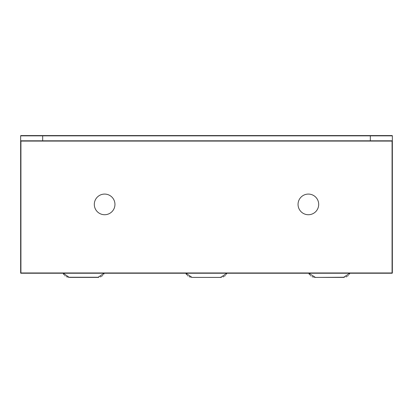 <?xml version="1.0" encoding="UTF-8"?>
<svg xmlns="http://www.w3.org/2000/svg" width="413" height="413" viewBox="0 0 413 413"><rect width="100%" height="100%" fill="white"/><g stroke="black" fill="none" stroke-linecap="round" stroke-linejoin="round"><path stroke-width="0.62" d="M370.322 141.081L370.322 140.802L392.35 140.802A0.274 0.274 0 0 1 392.076 141.081L20.924 141.081L20.924 272.962L20.65 272.962L20.65 135.846A0.274 0.274 0 0 1 20.924 135.572L392.076 135.572A0.274 0.274 0 0 1 392.35 135.846L20.65 135.846L20.924 135.572L20.65 135.846A0.274 0.274 0 0 1 20.924 135.572L42.678 135.572L42.678 140.802L370.322 140.802L370.322 135.572M392.076 141.081L392.076 272.962L392.35 272.962A0.274 0.274 0 0 1 392.076 273.241L20.924 273.241L20.924 272.962L392.076 272.962L392.076 273.241A0.274 0.274 0 0 0 392.35 272.962L392.35 135.846M20.65 140.802A0.274 0.274 0 0 0 20.924 141.081A0.274 0.274 0 0 1 20.65 140.802L42.678 140.802L42.678 141.081M104.628 194.079A10.325 10.325 0 0 0 94.303 204.404A10.325 10.325 0 0 0 104.628 214.729A10.325 10.325 0 0 0 114.953 204.404A10.325 10.325 0 0 0 104.628 194.079M308.372 194.079A10.325 10.325 0 0 0 298.047 204.404A10.325 10.325 0 0 0 308.372 214.729A10.325 10.325 0 0 0 318.697 204.404A10.325 10.325 0 0 0 308.372 194.079M20.65 272.962A0.274 0.274 0 0 0 20.924 273.241A0.274 0.274 0 0 1 20.65 272.962M103.725 274.258L104.179 273.241L97.855 277.428L98.79 277.304M69.229 277.391L63.22 273.241L63.643 274.201M100.349 276.911L101.531 276.395M102.254 275.93L102.754 275.502M63.679 274.268L63.927 274.655M64.64 275.497L65.135 275.915M66.385 276.648L67.396 277.02M68.176 277.221L68.444 277.273M97.84 277.247L69.565 277.247M226.386 274.258L226.84 273.241L226.386 274.258M185.881 273.241L186.304 274.201L185.881 273.241L192.035 277.407L220.692 277.407L226.84 273.241M223.01 276.911L224.192 276.395L223.01 276.911M224.915 275.93L225.415 275.502L224.915 275.93M220.501 277.247L221.451 277.304L220.692 277.407M220.516 277.428L192.035 277.407M186.34 274.268L186.588 274.655L186.34 274.268M187.301 275.497L187.796 275.915L187.301 275.497M189.046 276.648L190.057 277.02L189.046 276.648M190.837 277.221L191.105 277.273L190.837 277.221M349.321 274.258L349.78 273.241L343.451 277.428L344.385 277.304M315.16 277.247L308.821 273.241L309.244 274.201M345.944 276.911L347.132 276.395M347.849 275.93L348.355 275.502M314.825 277.391L315.129 277.428M309.28 274.268L309.523 274.655M310.24 275.497L310.731 275.915M311.98 276.648L312.997 277.02M313.772 277.221L314.04 277.273M343.435 277.247L315.145 277.428M69.374 277.407L98.031 277.407M314.969 277.407L343.626 277.407"/></g></svg>
